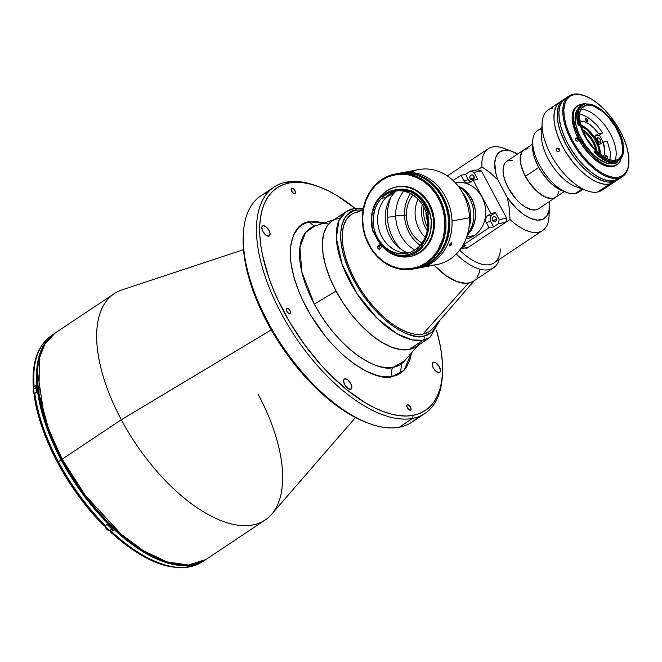 <?xml version="1.0" encoding="UTF-8"?>
<svg xmlns="http://www.w3.org/2000/svg" width="662" height="662" viewBox="0 0 662 662"><rect width="100%" height="100%" fill="white"/><g stroke="black" fill="none" stroke-linecap="round" stroke-linejoin="round"><path stroke-width="0.99" d="M400.427 373.318L401.602 363.661M243.517 249.673L121.965 289.898A136.033 65.331 56.3 0 0 121.311 419.733A136.033 65.331 -123.7 0 1 114.195 293.671L55.062 333.102A136.033 65.331 56.3 0 0 62.187 459.163L121.311 419.733L271.255 329.891L121.311 419.733A136.033 65.331 56.3 0 0 271.602 514.291L355.461 417.54M37.585 372.218L44.685 419.352L61.723 459.527M61.839 459.759L62.187 459.163L48.624 429.324L39.041 393.981L39.298 358.399L45.049 343.694L55.062 333.102C28.516 349.718 32.09 405.467 61.607 459.734C98.63 531.611 173.088 584.248 206.006 559.448L188.438 565.042L166.774 561.806L143.571 550.792L121.287 534.342L85.216 495.292L62.187 459.163L61.607 459.734M433.519 362.139L432.551 362.784L433.519 362.139L435.679 362.702L439.361 366.814L440.453 370.695L440.073 372.019L439.121 372.64A6.049 2.905 -123.7 0 1 433.577 368.486A6.049 2.905 -123.7 0 1 432.965 362.362A6.049 2.905 -123.7 0 1 433.519 362.139A6.049 2.905 -123.7 0 1 439.063 366.293A6.049 2.905 -123.7 0 1 439.676 372.416A6.049 2.905 -123.7 0 1 439.121 372.64L436.159 371.506L433.279 367.964L432.187 364.083L432.567 362.759L433.519 362.139M351.042 209.333A6.049 2.905 -123.7 0 1 351.191 209.217A6.049 2.905 -123.7 0 1 351.745 208.993L351.745 208.993A6.049 2.905 -123.7 0 1 352.283 208.969M263.137 225.701L262.177 226.346L263.137 225.701A6.049 2.905 -123.7 0 1 268.681 229.855A6.049 2.905 -123.7 0 1 269.302 235.978A6.049 2.905 -123.7 0 1 268.747 236.202A6.049 2.905 -123.7 0 1 263.203 232.048A6.049 2.905 -123.7 0 1 262.591 225.924A6.049 2.905 -123.7 0 1 263.137 225.701L266.107 226.834L268.979 230.376L270.03 233.396L269.285 235.986L266.587 235.639L262.905 231.526L261.813 227.645L262.193 226.321L263.137 225.701M344.91 378.846L343.95 379.492L344.91 378.846A6.049 2.905 -123.7 0 1 350.455 383A6.049 2.905 -123.7 0 1 351.067 389.124A6.049 2.905 -123.7 0 1 350.521 389.347A6.049 2.905 -123.7 0 1 344.976 385.193A6.049 2.905 -123.7 0 1 344.364 379.069A6.049 2.905 -123.7 0 1 344.91 378.846L347.881 379.98L350.752 383.521L351.845 387.402L351.059 389.132L348.361 388.784L344.679 384.672L343.586 380.791L343.967 379.467L344.91 378.846M407.486 404.705L406.973 405.045L407.486 404.705A3.178 1.523 -123.7 0 1 410.39 406.882A3.178 1.523 -123.7 0 1 410.713 410.101A3.178 1.523 -123.7 0 1 410.423 410.217A3.178 1.523 -123.7 0 1 407.519 408.04A3.178 1.523 -123.7 0 1 407.196 404.821A3.178 1.523 -123.7 0 1 407.486 404.705L409.042 405.301L410.548 407.163L411.119 409.199L410.423 410.217L408.868 409.621L407.362 407.759L406.782 405.723L407.486 404.705M291.834 188.124L291.33 188.463L291.834 188.124A3.178 1.523 -123.7 0 1 294.747 190.3A3.178 1.523 -123.7 0 1 295.07 193.519A3.178 1.523 -123.7 0 1 294.78 193.635A3.178 1.523 -123.7 0 1 291.868 191.459A3.178 1.523 -123.7 0 1 291.553 188.24A3.178 1.523 -123.7 0 1 291.834 188.124L293.398 188.72L294.904 190.582L295.475 192.617L294.78 193.635L293.225 193.039L291.719 191.177L291.139 189.142L291.834 188.124M287.01 308.227L286.497 308.566L287.01 308.227A3.178 1.523 -123.7 0 1 289.915 310.412A3.178 1.523 -123.7 0 1 290.237 313.623A3.178 1.523 -123.7 0 1 289.948 313.738A3.178 1.523 -123.7 0 1 287.043 311.562A3.178 1.523 -123.7 0 1 286.72 308.343A3.178 1.523 -123.7 0 1 287.01 308.227L288.566 308.823L290.072 310.685L290.651 312.721L289.948 313.738L288.392 313.151L286.886 311.289L286.307 309.245L287.01 308.227M318.306 186.535L316.097 185.724A136.033 65.331 56.3 0 0 286.398 182.141L289.104 183.002A133.765 64.247 -123.7 0 1 318.306 186.535A133.765 64.247 -123.7 0 1 355.229 208.414L336.9 195.538L328.112 190.747L319.547 186.998L311.289 184.326L303.411 182.762L295.988 182.323L289.104 183.002L286.398 182.141A136.033 65.331 -123.7 0 1 317.206 186.138M417.772 417.019A136.033 65.331 -123.7 0 1 399.318 427.238L412.558 418.409A136.033 65.331 56.3 0 0 442.39 375.122L442.497 372.772A133.765 64.247 -123.7 0 1 413.162 415.339L412.558 418.409L399.318 427.238A136.033 65.331 56.3 0 0 411.714 422.273L424.946 413.444A136.033 65.331 -123.7 0 1 412.558 418.409A136.033 65.331 -123.7 0 1 287.813 324.968A136.033 65.331 -123.7 0 1 274.01 187.098A136.033 65.331 -123.7 0 1 286.398 182.141A136.033 65.331 56.3 0 0 281.127 313.159A136.033 65.331 56.3 0 0 412.558 418.409L413.162 415.339A133.765 64.247 -123.7 0 1 283.924 311.843A133.765 64.247 -123.7 0 1 289.104 183.002L282.815 184.806L277.188 187.71L272.264 191.682L268.11 196.697L264.75 202.696L262.218 209.622L260.547 217.409L259.744 225.99L259.827 235.275L260.787 245.172L262.615 255.59L268.813 277.577L273.116 288.938L278.164 300.399L290.328 323.172L304.818 345.018L321.095 365.11L329.709 374.245L347.467 390.274L365.366 402.802L374.154 407.593L382.719 411.342L390.977 414.015L398.855 415.579L406.269 416.017L413.162 415.339L419.451 413.535L425.078 410.63L430.002 406.658L434.156 401.644L437.516 395.644L440.048 388.718L441.719 380.931L442.514 372.35L442.431 363.066L441.471 353.169L439.642 342.75L436.49 330.272A133.765 64.247 -123.7 0 1 442.497 372.772M442.439 373.939A136.033 65.331 -123.7 0 1 424.946 413.444M317.479 225.403A7.555 6.496 79.3 0 1 316.717 225.601A7.555 6.496 -100.7 0 0 317.479 225.403L314.707 226.114L305.695 232.362L299.96 246.984L301.798 271.917L314.318 304.09C342.916 356.495 382.76 372.408 393.245 367.294A7.555 6.496 -100.7 0 0 392.425 376.496C380.998 382.073 337.562 364.729 306.39 307.607C276.443 250.253 295.095 221.199 309.841 221.844A7.555 6.496 -100.7 0 0 316.312 225.659A7.555 6.496 79.3 0 1 309.841 221.844L328.7 223.988M316.759 225.593L314.707 226.114A81.691 39.24 56.3 0 0 314.318 304.09L336.056 291.065A75.576 36.294 -123.7 0 1 336.42 218.932M332.25 220.926L327.119 226.007L323.792 233.314L322.402 242.557L322.99 253.389L325.538 265.404L329.949 278.123L336.056 291.065L343.628 303.726L352.358 315.633L361.924 326.316L371.961 335.369L382.073 342.453L391.871 347.277L400.99 349.668L409.075 349.536L415.81 346.871M338.985 218.27L335.435 219.287M419.551 343.595A75.576 36.294 -123.7 0 1 336.056 291.065L314.318 304.09A81.691 39.24 56.3 0 0 393.245 367.294A81.691 39.24 56.3 0 0 404.573 360.873L417.945 345.448M324.802 222.771L314.425 221.389L305.654 223.044L301.905 224.972L298.636 227.62L293.63 234.952L290.833 244.75L290.353 256.633L290.99 263.219L293.994 277.37L299.199 292.356L302.559 299.985L310.652 315.145L325.596 336.561L331.141 343.065L342.742 354.749L354.667 364.299L366.458 371.349L377.654 375.619L382.901 376.661L392.425 376.496L396.612 375.296L400.353 373.368L403.63 370.72L406.402 367.385L410.316 358.779L411.541 352.838L404.002 370.348L392.425 376.496A7.555 6.496 79.3 0 1 393.245 367.294L404.573 360.873M274.01 187.098L260.77 195.927A136.033 65.331 56.3 0 0 274.581 333.797A136.033 65.331 56.3 0 0 399.318 427.238A136.033 65.331 -123.7 0 1 369.628 423.647A136.033 65.331 -123.7 0 1 243.326 234.249A136.033 65.331 -123.7 0 1 267.953 192.352M243.326 234.249L243.219 236.607A133.765 64.247 56.3 0 0 367.418 422.836L369.628 423.647M350.794 209.614L352.391 208.985M367.468 422.861L357.612 418.624L348.824 413.833L339.896 408.04L321.98 393.691L304.553 376.14L296.228 366.367L280.771 345.299L273.778 334.202L261.622 311.43L252.263 288.607L248.755 277.461L244.245 256.202L243.285 246.305L243.219 236.582M258.014 393.956A136.033 65.331 -123.7 0 1 265.131 520.018A136.033 65.331 -123.7 0 1 121.311 419.733L62.187 459.163A136.033 65.331 56.3 0 0 206.006 559.448L265.131 520.018M33.373 387.692C31.594 362.908 37.569 345.614 51.288 335.808A135.875 65.265 56.3 0 0 34.093 386.5L35.856 385.325A135.875 65.265 56.3 0 0 36.584 392.202L34.821 393.377A135.875 65.265 56.3 0 0 58.397 461.728L61.161 459.891A135.875 65.265 -123.7 0 1 51.487 335.866L45.09 342.916L41.681 349.015L39.108 356.048L37.411 363.959L36.6 372.673L36.683 382.106L37.66 392.161L42.244 413.75L50.18 436.622L61.161 459.891L74.765 482.664L90.471 504.063L107.666 523.278L125.706 539.555L143.886 552.282L152.814 557.156L161.52 560.962L169.911 563.676L177.912 565.265L185.443 565.712L192.435 565.017L202.076 561.69A135.875 65.265 -123.7 0 1 61.161 459.891L58.397 461.728A135.875 65.265 -123.7 0 1 34.821 393.377L34.126 394.734L37.734 411.35L42.682 428.082L49.451 445.294L57.884 462.614L67.797 479.652L78.968 496.037L91.157 511.412L104.091 525.421M33.514 388.131L34.358 388.826L33.373 387.568L34.093 386.5A135.875 65.265 -123.7 0 1 51.115 335.924M150.489 559.44L137.224 552.24L123.686 542.79M110.173 531.288L110.438 530.13L110.173 531.288M33.373 387.568L35.856 385.325A135.875 65.265 -123.7 0 0 36.584 392.202L34.821 393.377L34.242 395.007M104.1 525.851L105.448 525.653A135.875 65.265 -123.7 0 1 58.397 461.728A135.875 65.265 56.3 0 0 105.448 525.653L107.211 524.478A135.875 65.265 56.3 0 0 113.293 530.345A135.875 65.265 -123.7 0 1 107.211 524.478L104.364 526.042M201.844 562.038A135.875 65.265 -123.7 0 1 111.522 531.52L113.293 530.345L110.182 531.718M203.308 561.062L202.059 561.897A135.875 65.265 56.3 0 1 111.522 531.52L110.446 531.909M34.25 393.956L33.638 389.306A4.154 1.994 56.3 0 0 34.292 393.882A4.154 1.994 -123.7 0 1 33.505 389.413M33.108 390.555A4.005 1.92 56.3 0 0 34.258 393.94M33.1 390.646L33.266 391.854M33.497 392.533L34.225 393.89M109.462 530.634L109.553 530.618A4.154 1.994 -123.7 0 1 104.944 525.926A4.154 1.994 56.3 0 0 109.553 530.618L111.911 529.054L109.553 530.618A4.154 1.994 56.3 0 0 109.933 530.469L111.977 529.112M109.553 530.618L104.877 525.959A4.005 1.92 56.3 0 0 108.576 530.485M104.811 525.471L104.944 526.108M105.184 526.778L105.903 528.135M106.367 528.764L108.46 530.444M363.074 210.053L355.271 212.651A70.28 33.754 56.3 0 0 356.148 281.88A70.28 33.754 56.3 0 0 422.877 334.095L468.473 283.121L422.877 334.095A70.28 33.754 -123.7 0 1 358.423 285.818A70.28 33.754 -123.7 0 1 351.29 214.587A70.28 33.754 -123.7 0 1 357.695 212.022M351.299 214.587L346.532 219.304L343.437 226.098L342.138 234.696L342.684 244.775L345.059 255.946L349.164 267.771L354.84 279.811L361.874 291.586L370 302.658L378.896 312.596L388.23 321.02L397.63 327.599L406.749 332.084L415.231 334.31L422.745 334.186L429.009 331.712M429.142 331.629L429.274 331.538A70.28 33.754 -123.7 0 1 422.877 334.095A70.28 33.754 56.3 0 0 432.6 328.6L474.439 280.522M512.247 151.449L503.401 148.222A49.12 23.592 56.3 0 0 481.986 167.006L490.277 172.799L497.874 179.956A40.051 19.239 -123.7 0 1 512.247 151.449A40.051 19.239 -123.7 0 1 517.634 154.039L510.51 150.886L504.303 150.266L499.388 152.186L496.119 156.497L494.729 162.893L495.97 173.841L497.874 179.956L507.365 197.731L509.392 208.555L510.013 219.503L505.842 222.291L498.387 223.698L499.198 219.602L495.449 212.593L491.386 215.415L490.178 217.806L490.36 220.645L493.604 226.892L498.387 223.698L499.198 219.602L495.449 212.593L490.898 213.454L487.489 215.729L492.04 214.869A4.915 4.22 -100.7 0 0 490.732 221.522L486.181 222.382A4.915 4.22 79.3 0 1 487.489 215.729L492.04 214.869L495.449 212.593L490.898 213.454L473.148 180.221L469.739 182.489A4.915 4.22 79.3 0 1 468.373 183.051A4.915 4.22 79.3 0 1 463.88 180.618L468.431 179.758L471.096 182.075M466.131 248.771A49.12 23.592 -123.7 0 1 465.204 247.894L466.131 248.771L465.618 247.82L466.131 248.771L468.324 247.307L466.131 248.771M548.864 211.377A49.12 23.592 -123.7 0 1 542.716 230.459A49.12 23.592 -123.7 0 1 510.013 219.503L468.34 247.307L460.893 248.705L468.34 247.307M500.48 248.978A49.12 23.592 -123.7 0 1 459.676 250.137A49.12 23.592 56.3 0 0 494.183 262.814L542.716 230.459M456.267 254.043A52.902 25.404 56.3 0 0 499.272 259.421A52.902 25.404 -123.7 0 1 493.521 267.804A52.902 25.404 -123.7 0 1 456.267 254.043M473.396 281.218L471.17 282.368L465.957 283.353L456.648 281.499L446.254 275.831L434.032 265.131A52.902 25.404 56.3 0 0 473.504 281.151L493.521 267.804M556.353 196.796A28.565 13.72 -123.7 0 1 555.559 197.408A28.565 13.72 -123.7 0 1 528.301 181.256A28.565 13.72 -123.7 0 1 523.865 149.877A28.565 13.72 -123.7 0 1 524.734 149.389L523.245 150.348L521.226 153.121L520.258 157.06L520.398 161.942L521.631 167.486L523.882 173.378L528.897 182.141L537.585 191.98L544.528 196.746L550.858 198.592L554.334 198.054L556.353 196.796M523.865 149.877L506.711 161.313A28.565 13.72 56.3 0 0 511.147 192.692A28.565 13.72 56.3 0 0 538.413 208.853L555.559 197.408M476.988 277.668L479.321 272.554L479.975 269.475M452.295 179.774A49.12 23.592 -123.7 0 1 453.636 180.163M549.435 207.214L549.013 216.615A49.12 23.592 56.3 0 1 510.013 219.503L509.392 208.555L507.365 197.731L516.459 208.447L523.816 214.579L531.056 218.576L537.635 220.148L543.088 219.18L547.011 215.746L549.129 210.086L549.17 201.67A40.051 19.239 -123.7 0 1 549.435 207.214A40.051 19.239 -123.7 0 1 507.365 197.731L497.874 179.956L490.277 172.799L481.986 167.006L477.807 169.795L481.415 170.945L473.959 172.352L477.707 179.361L473.148 180.221L477.707 179.361L473.959 172.352L470.351 171.193L477.807 169.795L481.986 167.006A49.12 23.592 -123.7 0 1 488.208 148.718A49.12 23.592 -123.7 0 1 508.184 150.373M512.769 160.278L507.464 160.883L504.965 163.018L503.459 166.394L503.037 170.837L503.724 176.084L505.487 181.843L508.209 187.793L515.905 198.89L520.431 203.416L525.082 206.9L531.71 209.763L535.533 209.937L538.62 208.704M492.445 220.388A2.574 2.209 79.3 0 1 496.194 217.881A2.574 2.209 79.3 0 1 492.445 220.388L496.525 219.618L492.445 220.388L492.098 218.932L492.785 217.194L494.373 216.582L495.929 217.475L496.541 219.337L495.855 221.083L494.266 221.687L492.445 220.388M470.144 178.616A2.574 2.209 79.3 0 1 473.893 176.117A2.574 2.209 79.3 0 1 470.144 178.616L474.224 177.846L470.144 178.616L469.797 177.168L470.483 175.422L472.072 174.818L473.628 175.703L474.191 178.061L473.214 179.601L471.534 179.832L470.144 178.616M477.807 169.795L470.351 171.193L465.568 174.387L468.431 179.758A4.915 4.22 -100.7 0 0 470.632 181.893M461.009 175.248L465.568 174.387L468.431 179.758L463.88 180.618L461.009 175.248L453.106 180.519L461.009 175.248L464.393 181.405L466.536 182.935L468.994 182.877L473.148 180.221L490.898 213.454L486.835 216.275L485.618 218.667L485.8 221.505L489.044 227.753L493.604 226.892L498.387 223.698L505.842 222.3L506.645 218.203L499.198 219.602L506.645 218.203L481.415 170.945L473.959 172.352L470.351 171.193L465.568 174.387L461.009 175.248M460.76 248.664L465.676 245.519L462.415 246.132L465.676 245.519L460.76 248.664M463.019 245.106L489.044 227.753L493.604 226.892L490.732 221.522L486.181 222.382L489.044 227.753L463.019 245.106M532.587 144.15L523.907 149.943A28.491 13.687 56.3 0 0 525.396 176.349L538.769 167.428L525.396 176.349A28.491 13.687 56.3 0 0 555.517 197.35L564.206 191.558M556.51 196.54L554.268 198.004L551.454 198.534L544.619 196.738L537.031 191.426L529.848 183.415L524.172 173.907L520.862 164.366L520.423 156.232L522.028 151.821L523.965 149.902M525.165 149.289L527.97 148.76M559.009 191.061L557.396 195.472M438.376 321.715L437.011 325.472L432.931 331.447L427.205 335.179L423.796 336.155C414.486 340.698 379.103 326.565 353.698 280.026C329.295 233.297 344.497 209.622 356.512 210.144A3.02 2.598 -100.7 0 0 353.789 208.638A3.02 2.598 79.3 0 1 356.512 210.144L363.099 209.879L356.512 210.144L353.103 211.12L347.376 214.852L345.125 217.566L341.931 224.583L340.591 233.454L341.153 243.856L343.603 255.391L347.84 267.597L353.698 280.026L360.964 292.182L369.346 303.61L378.532 313.871L388.164 322.56L397.87 329.353L407.287 333.987L416.034 336.288L423.796 336.155A3.02 2.598 79.3 0 1 422.993 340.251A3.02 2.598 -100.7 0 0 423.796 336.155L431.988 332.307L438.269 322.088M363.33 208.613L353.748 208.646L346.019 211.749L338.903 220.661L336.346 238.072L342.031 264.08L356.983 293.597L377.266 318.447L396.886 333.698L412.294 339.937L422.993 340.251A75.576 36.294 -123.7 0 1 353.69 288.334A75.576 36.294 -123.7 0 1 346.019 211.749A75.576 36.294 -123.7 0 1 352.904 208.985A3.02 2.598 79.3 0 1 353.789 208.638M346.019 211.749L332.101 221.025A75.576 36.294 56.3 0 0 339.772 297.619A75.576 36.294 56.3 0 0 409.075 349.536L422.993 340.251L409.075 349.536A75.576 36.294 56.3 0 0 415.959 346.772L429.878 337.496A75.576 36.294 -123.7 0 1 422.993 340.251L429.878 337.496L439.949 320.16M422.331 204.475A30.229 25.975 -100.7 0 0 427.304 230.823A30.229 25.975 79.3 0 1 422.331 204.475M422.099 243.095A30.229 25.975 79.3 0 1 413.022 194.934M423.928 207.239A28.714 24.676 -100.7 0 0 427.776 227.662A28.714 24.676 79.3 0 1 423.928 207.239M425.914 211.881A28.714 24.676 -100.7 0 0 427.942 222.622L426.278 216.126L425.914 211.881M467.314 235.068L471.063 230.45L474.323 223.177L475.382 217.781L475.192 209.391L472.9 201.298L468.696 194.189L462.945 188.678L458.046 185.948A28.714 24.676 -100.7 0 1 474.993 208.182A28.714 24.676 -100.7 0 1 467.314 235.068M458.675 186.767A30.229 25.975 79.3 0 1 467.595 234.083A30.229 25.975 -100.7 0 0 458.675 186.767M579.515 114.145L583.843 115.279L590.372 119.11L596.901 125.176L602.734 132.822L598.473 133.625L594.087 128.262L589.296 124.175L584.62 121.825L582.502 121.386L580.011 121.858L580.599 121.46A21.159 10.162 -123.7 0 1 598.473 133.625L594.766 136.099A21.159 10.162 -123.7 0 1 599.317 144.63L603.024 142.156A21.159 10.162 -123.7 0 1 603.214 156.48M600.376 154.42A21.159 10.162 56.3 0 0 580.781 125.027L587.914 129.62L594.435 137.282L598.944 146.244L600.376 154.42M585.837 118.564A1.887 0.91 -123.7 0 1 587.575 119.863A1.887 0.91 -123.7 0 1 587.765 121.775A1.887 0.91 -123.7 0 1 587.591 121.841A1.887 0.91 -123.7 0 1 585.862 120.55A1.887 0.91 -123.7 0 1 585.663 118.63A1.887 0.91 -123.7 0 1 585.837 118.564L585.762 120.385L587.757 121.775L587.475 119.706L585.837 118.564M597.844 137.754A2.574 1.233 -123.7 0 1 600.202 139.517A2.574 1.233 -123.7 0 1 600.467 142.123A2.574 1.233 -123.7 0 1 600.227 142.214A2.574 1.233 -123.7 0 1 597.877 140.452A2.574 1.233 -123.7 0 1 597.612 137.845A2.574 1.233 -123.7 0 1 597.844 137.754L597.438 138.027L598.431 137.828L600.07 139.31L600.773 141.023L600.459 142.131L599.309 141.974L598.001 140.658L597.281 138.581L597.844 137.754M607.319 158.789L607.542 157.291L605.995 155.562L605.151 156.116L606.135 158.21A1.887 0.91 -123.7 0 1 605.391 155.578A1.887 0.91 -123.7 0 1 605.564 155.512L605.564 155.512A1.887 0.91 -123.7 0 1 607.294 156.803A1.887 0.91 -123.7 0 1 607.493 158.723A1.887 0.91 -123.7 0 1 607.335 158.789M581.162 126.31A19.645 9.434 -123.7 0 1 599.35 153.576L598.531 147.643L593.831 137.671L586.466 129.446L581.162 126.31M603.165 156.546L604.125 154.991L604.878 150.679L603.024 142.156L607.286 141.354L610.364 152.152L609.942 159.774M607.286 141.354L603.024 142.156L599.317 144.63L594.766 136.099L598.473 133.625L602.734 132.822L599.019 135.296L594.766 136.099L599.019 135.296M603.223 142.115L599.325 135.089M580.599 121.46L579.962 121.618A21.159 10.162 -123.7 0 1 580.599 121.46M582.924 131.043A16.624 7.985 -123.7 0 1 595.651 150.125A16.624 7.985 56.3 0 0 582.924 131.043M582.279 129.454A17.378 8.349 -123.7 0 1 596.867 151.341L595.121 144.63L592.101 138.987L588.096 133.956L582.279 129.454M613.724 182.422L609.412 184.127A48.367 23.228 -123.7 0 1 565.067 150.903A48.367 23.228 -123.7 0 1 560.151 101.882A48.367 23.228 56.3 0 0 565.067 150.903A48.367 23.228 56.3 0 0 609.412 184.127L612.722 181.918A48.367 23.228 -123.7 0 1 568.368 148.693A48.367 23.228 -123.7 0 1 563.461 99.672A48.367 23.228 -123.7 0 1 564.322 99.159L561.781 101.046L559.059 105.026L557.545 110.355L557.28 116.81L558.289 124.158L560.532 132.11L565.993 144.498L573.549 156.489L579.44 163.754L585.738 170.101L592.217 175.289L601.717 180.478L607.551 182L612.722 181.918L609.412 184.127L604.24 184.21L598.407 182.679L592.134 179.592L585.663 175.066L579.242 169.265L573.118 162.43L565 150.795L560.606 142.562L557.222 134.312L554.979 126.359L553.978 119.019L554.235 112.557L555.749 107.236L556.965 105.068L560.251 101.816M609.412 184.127A48.367 23.228 56.3 0 0 613.823 182.356A48.367 23.228 -123.7 0 1 609.412 184.127L597.546 192.038L609.412 184.127M617.936 179.559A48.367 23.228 -123.7 0 1 617.133 180.155A48.367 23.228 -123.7 0 1 612.722 181.918L617.936 179.559M563.461 99.672L548.285 109.801A48.367 23.228 56.3 0 0 553.192 158.814A48.367 23.228 56.3 0 0 597.546 192.038A48.367 23.228 -123.7 0 1 586.987 190.764A48.367 23.228 -123.7 0 1 542.079 123.422A48.367 23.228 -123.7 0 1 552.687 108.03M558.976 151.366L557.809 151.813L556.452 150.862L556.245 149.43L556.974 148.296L559.018 148.718L559.473 150.084L558.976 151.366M559.183 151.101L558.132 151.805L556.452 150.862L556.245 149.43L556.974 148.296L558.778 148.462L559.448 149.72L559.183 151.101M556.974 148.296L557.569 148.065M542.079 123.422L541.549 135.18A37.031 17.783 56.3 0 0 575.932 186.734L586.987 190.764M580.872 187.859A37.031 17.783 -123.7 0 1 552.05 165.417A37.031 17.783 -123.7 0 1 542.41 130.191M541.888 127.683L537.478 130.629A37.031 17.783 56.3 0 0 541.235 168.156A37.031 17.783 56.3 0 0 575.195 193.594L582.105 188.984L575.195 193.594A37.031 17.783 -123.7 0 1 567.111 192.617A37.031 17.783 -123.7 0 1 532.728 141.064A37.031 17.783 -123.7 0 1 540.854 129.28M532.728 141.064L532.513 145.764A32.496 15.607 56.3 0 0 562.692 191.004A32.496 15.607 56.3 0 0 564.785 191.641M562.7 191.012L558.174 188.819L551.653 183.928L547.416 179.659L541.64 172.17L538.388 166.725L534.714 158.4L533.208 153.054L532.521 145.756M581.112 189.646A37.031 17.783 -123.7 0 1 575.195 193.594A37.031 17.783 56.3 0 0 578.563 192.245L582.982 189.299M605.275 186.883A48.367 23.228 -123.7 0 1 597.546 192.038A48.367 23.228 56.3 0 0 601.948 190.275L617.133 180.155M559.175 148.271L558.885 149.662L559.556 150.919M558.728 151.573L558.132 151.805M568.989 95.99L565.125 98.564A48.367 23.228 56.3 0 0 570.04 147.585A48.367 23.228 56.3 0 0 614.386 180.809L618.25 178.235A48.367 23.228 -123.7 0 1 573.896 145.011A48.367 23.228 -123.7 0 1 568.989 95.99A48.367 23.228 -123.7 0 1 573.391 94.227L574.293 94.517L573.391 94.227A48.367 23.228 -123.7 0 1 584.323 95.642A48.367 23.228 56.3 0 0 583.95 95.502A48.367 23.228 56.3 0 0 573.391 94.227A48.367 23.228 56.3 0 0 571.521 140.816A48.367 23.228 56.3 0 0 618.25 178.235L614.386 180.809A48.367 23.228 56.3 0 0 618.796 179.046L622.652 176.473A48.367 23.228 -123.7 0 1 618.25 178.235A48.367 23.228 56.3 0 0 628.859 162.844L628.892 162.058A47.606 22.864 -123.7 0 1 618.449 177.209L618.25 178.235L618.449 177.209L613.36 177.292L607.617 175.786L601.444 172.749L595.072 168.289L588.75 162.587L582.717 155.851L577.214 148.354L572.448 140.369L568.6 132.218L565.82 124.208L564.214 116.644L563.85 109.818L564.727 103.992L566.821 99.391L570.056 96.189L574.293 94.517A47.606 22.864 -123.7 0 1 584.687 95.767A47.606 22.864 -123.7 0 1 628.892 162.058M628.875 162.447A48.367 23.228 -123.7 0 1 622.652 176.473M617.141 164.615A35.442 17.022 -123.7 0 0 621.204 158.193L620.368 160.692L618.374 163.605L612.805 166.642A35.442 17.022 56.3 0 0 616.041 165.351L617.141 164.615A35.442 17.022 -123.7 0 1 613.914 165.905L610.124 165.972L605.846 164.846L601.245 162.587L596.503 159.269L587.31 150.009L579.664 138.482L574.732 126.45L573.259 115.734L573.921 111.398L575.477 107.972L577.885 105.589L581.037 104.348A35.442 17.022 -123.7 0 1 582.229 104.191M577.835 109.089A32.802 15.756 56.3 0 0 583.652 142.76A32.802 15.756 56.3 0 0 612.689 163.613L613.235 163.241L612.689 163.613A32.802 15.756 56.3 0 0 613.964 163.266M608.908 116.752L609.023 116.677A33.481 16.078 -123.7 0 1 623.149 143.075L622.834 143.464A32.802 15.756 -123.7 0 1 619.309 159.989A32.802 15.756 -123.7 0 1 617.249 160.957L617.216 161.644A33.481 16.078 -123.7 0 1 595.85 151.581L594.741 152.674A34.234 16.442 56.3 0 0 615.999 163.092L616.438 162.794A34.234 16.442 -123.7 0 1 595.179 152.384A34.234 16.442 56.3 0 0 616.438 162.794L615.999 163.092A34.234 16.442 56.3 0 0 616.587 162.96L617.034 162.67A34.234 16.442 -123.7 0 1 616.438 162.794A34.234 16.442 56.3 0 0 617.034 162.67L617.216 161.644L612.631 161.768L607.311 160.047L601.592 156.58L595.85 151.581L594.848 152.285L594.476 151.366L595.469 150.704L595.767 151.151L590.521 144.961L586.168 138.524L582.659 131.763L580.177 125.052L579.184 125.714L578.53 124.903L579.564 124.257A33.481 16.078 -123.7 0 1 585.589 103.628L584.687 103.338A34.234 16.442 56.3 0 0 578.53 124.439L579.564 124.257L580.177 125.052L579.564 124.257L578.257 116.545L578.886 110.206L581.402 105.771L585.589 103.628A33.481 16.078 -123.7 0 1 585.887 103.57L584.993 103.28A34.234 16.442 56.3 0 0 584.687 103.338A34.234 16.442 -123.7 0 1 584.993 103.28M581.352 104.737A34.234 16.442 56.3 0 0 581.128 104.877A34.234 16.442 56.3 0 0 578.083 124.729L578.53 124.439A34.234 16.442 -123.7 0 1 581.575 104.588A34.234 16.442 -123.7 0 1 584.687 103.338L585.589 103.628A33.481 16.078 -123.7 0 1 585.887 103.57L586.582 104.116A32.802 15.756 -123.7 0 1 608.419 116.462L613.848 122.826L617.936 129.529L621.097 136.405L622.818 143.348M586.4 105.134L581.327 108.518L586.4 105.134A31.743 15.243 -123.7 0 1 615.503 126.939A31.743 15.243 -123.7 0 1 618.722 159.103A31.743 15.243 -123.7 0 1 615.834 160.262A31.743 15.243 -123.7 0 1 586.731 138.457A31.743 15.243 -123.7 0 1 583.503 106.292A31.743 15.243 -123.7 0 1 586.4 105.134L583.57 106.251L580.615 109.809L579.622 113.301L579.449 117.538L581.584 127.576L586.689 138.391L593.988 148.346L602.379 155.918L608.61 159.319L612.441 160.32L615.834 160.262L618.664 159.145L621.618 155.595L622.611 152.103L622.785 147.858L620.65 137.82L615.544 127.005L608.246 117.05L601.99 111.084L593.624 106.085L589.792 105.076L586.4 105.134M623.099 143.671L623.149 143.124L623.099 143.671M580.806 109.412A31.743 15.243 -123.7 0 1 607.178 128.651A31.743 15.243 -123.7 0 1 614.808 160.394A31.743 15.243 56.3 0 0 607.178 128.651A31.743 15.243 56.3 0 0 580.806 109.412M586.582 104.116L591.439 104.563L596.95 106.896L602.743 110.951L608.419 116.462M622.834 143.464L623.538 149.811L622.801 155.049L620.65 158.847L617.141 161.04M594.476 151.366L595.469 150.704A32.802 15.756 -123.7 0 1 580.177 125.052L579.184 125.714M577.81 105.639L576.71 106.375A35.442 17.022 56.3 0 0 580.309 142.297A35.442 17.022 56.3 0 0 612.805 166.642L613.914 165.905A35.442 17.022 -123.7 0 1 581.41 141.56A35.442 17.022 -123.7 0 1 577.81 105.639A35.442 17.022 -123.7 0 1 581.037 104.348L582.866 104.166M578.141 108.775L576.296 111.473L575.261 115.08L575.774 124.439L578.348 132.615L584.281 143.728L592.225 153.534L598.779 159.12L607.244 163.282L610.993 163.779L614.228 163.166M576.312 137.986A1.738 0.836 -123.7 0 1 577.909 139.177A1.738 0.836 -123.7 0 1 578.083 140.94A1.738 0.836 -123.7 0 1 577.926 140.998L577.247 141.13A1.738 0.836 -123.7 0 1 575.65 139.939A1.738 0.836 -123.7 0 1 575.477 138.176A1.738 0.836 -123.7 0 1 575.634 138.11L576.312 137.986L575.286 138.457L575.568 139.79L577.247 141.13L578.199 140.824L578.24 139.914L576.312 137.986M574.293 94.517L579.391 94.426L585.134 95.932L591.307 98.977L597.678 103.438L604.001 109.139L610.025 115.875L615.528 123.372L620.294 131.349L624.142 139.5L626.922 147.518L628.528 155.082L628.9 161.909L628.023 167.734L625.921 172.335L622.694 175.538L618.449 177.209A47.606 22.864 -123.7 0 1 572.448 140.369A47.606 22.864 -123.7 0 1 574.293 94.517M576.776 106.325L574.376 108.709L572.812 112.135L572.158 116.471L572.431 121.551L575.7 133.153L582.113 145.16L590.694 155.752L600.144 163.324L604.745 165.583L609.015 166.708L612.805 166.642L615.966 165.392M565.224 98.497L561.939 101.749L559.812 106.425L558.918 112.341L559.299 119.276L560.929 126.963L563.751 135.106L567.657 143.389L572.506 151.49L578.091 159.112L584.215 165.947L590.636 171.748L597.107 176.274L603.38 179.361L609.214 180.892L614.386 180.809L618.697 179.104M413.129 269.07L415.794 268.565A48.367 41.565 -100.7 0 0 435.935 257.41L433.271 257.915A48.367 41.565 79.3 0 1 413.129 269.07A48.367 41.565 79.3 0 1 367.327 241.944A48.367 41.565 79.3 0 1 375.064 185.17A48.367 41.565 -100.7 0 0 374.146 253.091A48.367 41.565 -100.7 0 0 433.271 257.915L432.443 257.419A47.606 40.92 79.3 0 1 374.229 252.669A47.606 40.92 79.3 0 1 375.139 185.807L381.453 180.436L388.635 176.646L396.389 174.586L404.432 174.338L408.462 174.892L416.348 177.35L423.754 181.504L430.399 187.197L436.01 194.214L440.387 202.291L443.366 211.104L444.814 220.322L444.69 229.59L442.994 238.552L437.656 250.675L432.443 257.419L426.121 262.789L418.947 266.579L411.193 268.64L403.15 268.888L399.12 268.333L391.225 265.876L383.819 261.722L377.183 256.029L371.564 249.011L365.515 236.599L363.297 227.546L362.627 218.253L363.546 209.093L366.012 200.421L369.926 192.551L375.139 185.807L375.064 185.17L375.139 185.807A47.606 40.92 79.3 0 1 433.345 190.557A47.606 40.92 79.3 0 1 432.443 257.419L433.271 257.915L435.935 257.41A48.367 41.565 -100.7 0 0 443.664 200.636A48.367 41.565 -100.7 0 0 397.862 173.51L395.206 174.015A48.367 41.565 79.3 0 1 441.008 201.14A48.367 41.565 79.3 0 1 433.271 257.915A48.367 41.565 -100.7 0 0 434.198 189.994A48.367 41.565 -100.7 0 0 375.064 185.17A48.367 41.565 79.3 0 1 395.206 174.015M396.464 186.924A35.442 30.46 79.3 0 0 381.701 195.1A35.442 30.46 79.3 0 0 380.89 195.985L386.401 191.103L391.747 188.281L397.523 186.75L403.506 186.56L409.48 187.727L415.198 190.201L420.453 193.883L425.037 198.641L428.769 204.285L431.525 210.599L433.171 217.343L433.668 224.252L432.989 231.071L431.152 237.534L428.24 243.384L424.359 248.407L425.12 248.267A35.442 30.46 -100.7 0 0 430.788 206.66A35.442 30.46 -100.7 0 0 397.225 186.783L396.464 186.924A35.442 30.46 79.3 0 1 430.027 206.809A35.442 30.46 79.3 0 1 424.359 248.407L419.658 252.412L411.466 256.161L405.558 257.03L399.55 256.533L393.675 254.713L388.164 251.618L383.224 247.373L378.962 242.027A35.442 30.46 79.3 0 0 409.596 256.583L410.357 256.442A35.442 30.46 -100.7 0 0 425.12 248.267L424.359 248.407A35.442 30.46 79.3 0 1 409.596 256.583M422.108 246.545L422.77 246.421A32.802 28.185 -100.7 0 0 416.315 193.8L421.363 198.046L426.849 205.584L429.398 211.426L431.293 220.868L430.755 230.376L429.059 236.359L424.665 244.204L422.77 246.421L421.388 246.628A0.753 0.645 79.3 0 1 421.396 245.627L422.083 245.494A0.753 0.645 -100.7 0 0 422.108 246.545L421.462 246.669L422.538 247.05L422.108 246.545M428.297 214.174A32.802 28.185 79.3 0 1 428.488 214.951L427.809 215.084A32.802 28.185 79.3 0 1 421.396 245.627L422.083 245.494M373.558 232.486A34.234 29.418 -100.7 0 0 373.591 232.594L373.294 232.652A34.234 29.418 79.3 0 1 380.302 196.415L380.377 197.053L380.302 196.415A34.234 29.418 -100.7 0 0 373.294 232.652L373.525 232.494A33.481 28.772 79.3 0 1 380.377 197.053A33.481 28.772 79.3 0 1 380.749 196.672L381.618 196.73A32.802 28.185 79.3 0 1 394.444 190.002A32.802 28.185 79.3 0 1 409.099 191.699L409.737 191.583M397.928 189.365L403.472 189.191L410.366 190.73A32.802 28.185 -100.7 0 0 396.952 189.522L394.444 190.002M396.315 190.913A35.516 30.526 -100.7 0 0 394.569 192.609L385.979 197.499L381.428 198.36A31.743 27.274 79.3 0 1 394.643 191.037A31.743 27.274 79.3 0 1 424.698 208.836A31.743 27.274 79.3 0 1 419.625 246.098A31.743 27.274 79.3 0 1 406.402 253.422A31.743 27.274 79.3 0 1 376.347 235.614A31.743 27.274 79.3 0 1 381.428 198.36L385.979 197.499A31.743 27.274 -100.7 0 0 380.377 233.529A31.743 27.274 -100.7 0 0 408.661 252.876A31.743 27.274 79.3 0 1 402.827 252.669A31.743 27.274 79.3 0 1 379.243 230.359A31.743 27.274 79.3 0 1 385.979 197.499L394.569 192.609A35.516 30.526 -100.7 0 0 386.219 226.313A35.516 30.526 -100.7 0 0 408.015 252.925M421.504 247.902A34.234 29.418 79.3 0 1 407.246 255.797A34.234 29.418 79.3 0 1 394.8 255.069A34.234 29.418 -100.7 0 0 421.504 247.902L421.504 247.902A34.234 29.418 -100.7 0 0 422.232 247.108A34.234 29.418 79.3 0 1 421.504 247.902M407.403 255.772A34.234 29.418 -100.7 0 0 407.552 255.739A34.234 29.418 -100.7 0 0 421.81 247.845A34.234 29.418 -100.7 0 0 422.538 247.05L421.388 246.628A33.481 28.772 79.3 0 1 394.56 254.407L394.8 255.069M381.618 196.73L387.667 192.352L394.577 189.977L401.884 189.754L409.331 191.748L409.894 191.343L416.026 195.116L421.305 200.396L425.434 206.875L428.19 214.207L429.191 213.95A34.234 29.418 -100.7 0 0 410.49 190.573A34.234 29.418 79.3 0 1 429.191 213.95L429.497 213.892A34.234 29.418 -100.7 0 0 410.788 190.515L409.894 191.343A33.481 28.772 79.3 0 1 428.19 214.207L427.784 214.811L428.877 223.342L428.107 231.535L425.558 239.131L421.396 245.627L421.388 246.628L415.695 251.535L409.042 254.572L401.842 255.557L394.56 254.407L394.271 253.678L387.742 250.517L384.837 248.382L379.715 243.053L374.179 232.743L373.525 232.494L372.292 227.769L371.647 218.063L372.251 213.288L375.246 204.417L380.377 197.053A33.481 28.772 79.3 0 1 380.749 196.672L380.675 196.026A34.234 29.418 -100.7 0 0 380.302 196.415A34.234 29.418 79.3 0 1 380.675 196.026L380.741 196.614L381.386 196.498L380.981 195.969M385.979 197.499A31.743 27.274 79.3 0 1 391.581 193.039A31.743 27.274 79.3 0 1 396.943 190.722A31.743 27.274 -100.7 0 0 385.979 197.499M381.428 198.36L377.944 202.853L375.337 208.1L373.26 216.913L373.178 223.086L374.146 229.234L376.124 235.109L379.045 240.496L384.92 247.191L389.628 250.493L394.751 252.702L400.096 253.745L405.458 253.579L410.63 252.205L415.413 249.682L419.625 246.098L424.524 239.065L426.659 233.52L427.793 227.546L427.875 221.365L426.907 215.224L424.921 209.349L422.008 203.962L418.26 199.287L413.833 195.489L408.901 192.716L403.638 191.078L398.259 190.639L390.415 192.253L385.632 194.777L381.428 198.36M394.055 253.554A32.802 28.185 79.3 0 1 374.303 232.983M422.356 246.843A32.802 28.185 -100.7 0 0 422.77 246.421L422.356 246.843M380.485 244.998A1.738 1.498 -100.7 0 0 380.476 245.014L378.954 245.296A1.738 1.498 79.3 0 1 381.047 247.911L380.203 248.796A1.738 1.498 79.3 0 1 378.11 246.181L379.632 245.9A1.738 1.498 -100.7 0 0 380.195 248.813M378.954 245.296L380.476 245.014L379.632 245.9L378.11 246.181L378.954 245.296L377.679 247.712L378.308 248.862L379.425 249.21L381.238 247.662L381.478 246.388L380.319 244.932L378.954 245.296M410.324 256.451L415.074 255.085L420.411 252.263L425.12 248.267L429.001 243.244L431.914 237.393L433.751 230.93L434.429 224.112L433.933 217.202L432.278 210.458L429.53 204.136L425.79 198.492L421.206 193.743L415.959 190.052L410.233 187.586L404.267 186.419L397.192 186.792M415.744 268.573L422.224 266.72L429.514 262.872L435.935 257.41L441.231 250.559L445.203 242.573L447.711 233.752L448.637 224.451L447.967 215.018L445.708 205.816L441.951 197.193L436.854 189.489L430.598 183.002L423.432 177.97L415.62 174.602L407.478 173.014L397.821 173.518M381.502 246.578L380.402 245.089M412.26 171.45L412.26 171.45A48.367 41.565 79.3 0 1 469.49 217.724L452.022 221.017A48.367 41.565 79.3 0 1 419.203 267.92A48.367 41.565 -100.7 0 0 432.236 262.69A48.367 41.565 -100.7 0 0 449.002 204.815A48.367 41.565 -100.7 0 0 401.28 172.865A48.367 41.565 79.3 0 1 452.022 221.017L469.49 217.724A48.367 41.565 -100.7 0 0 418.748 169.571L399.004 173.295A48.367 41.565 79.3 0 1 446.726 205.245A48.367 41.565 79.3 0 1 429.952 263.12L432.236 262.69L429.952 263.12A48.367 41.565 79.3 0 1 416.928 268.35A48.367 41.565 79.3 0 1 416.357 268.458L426.361 265.172L433.337 260.654L439.336 254.613L444.128 247.274L447.529 238.916L449.415 229.863L449.705 220.463L448.389 211.079L445.518 202.067L441.206 193.776L435.621 186.527L428.968 180.594L421.512 176.208L413.535 173.535L405.343 172.674L398.433 173.411A48.367 41.565 79.3 0 1 399.004 173.295M449.87 245.974L449.705 244.551L451.385 242.739L451.848 243.095L451.244 244.824L450.301 245.784L449.44 245.635L450.963 242.937L451.848 243.095L451.443 244.51L449.589 245.933M410.026 171.665L413.692 171.566L410.026 171.665M409.927 171.723L413.634 171.532L409.985 171.748M403.77 191.111A37.031 31.826 -100.7 0 0 395.694 216.631L387.427 217.128A43.08 37.022 -100.7 0 0 400.858 249.111A43.08 37.022 79.3 0 1 387.427 217.128L395.694 216.631A37.031 31.826 -100.7 0 0 414.884 250.029M404.515 215.365L395.669 215.895L404.515 215.365A34.763 29.873 79.3 0 1 410.539 193.494A34.763 29.873 -100.7 0 0 404.515 215.365L406.377 215.018L404.515 215.365A34.763 29.873 -100.7 0 0 420.32 245.345A34.763 29.873 79.3 0 1 404.515 215.365M470.649 215.109A34.763 29.873 -100.7 0 0 461.944 191.674A34.763 29.873 79.3 0 1 470.649 215.109A34.763 29.873 79.3 0 1 468.853 228.316A34.763 29.873 -100.7 0 0 470.649 215.109L469.35 215.357L470.649 215.109M425.302 237.36A30.229 25.975 79.3 0 1 415.115 214.165A30.229 25.975 79.3 0 1 418.094 199.113M416.928 268.35L436.672 264.626A48.367 41.565 -100.7 0 0 469.49 217.724A48.367 41.565 79.3 0 1 427.735 265.181M387.427 217.128A43.08 37.022 79.3 0 1 391.043 197.069A43.08 37.022 -100.7 0 0 387.427 217.128M465.998 238.874L466.346 238.808A28.491 24.486 -100.7 0 0 474.273 235.556L466.693 236.988L474.273 235.556A28.491 24.486 -100.7 0 0 483.839 201.471A28.491 24.486 -100.7 0 0 455.787 182.811L455.439 182.877M427.909 221.952A28.491 24.486 79.3 0 1 426.129 212.519M314.707 226.114L334.087 219.701M51.288 335.808L52.538 334.972M104.174 525.951C68.219 490.434 39.207 436.15 34.11 394.626M202.059 561.897C177.821 575.038 147.221 565.009 110.256 531.826M33.638 389.306L36.062 387.692M109.933 530.469L109.511 530.643M488.208 148.718L447.388 175.935M567.111 192.617L562.692 191.004M583.95 95.502L584.687 95.767M619.301 159.997L617.133 161.437M581.128 104.877L581.575 104.588"/></g></svg>
